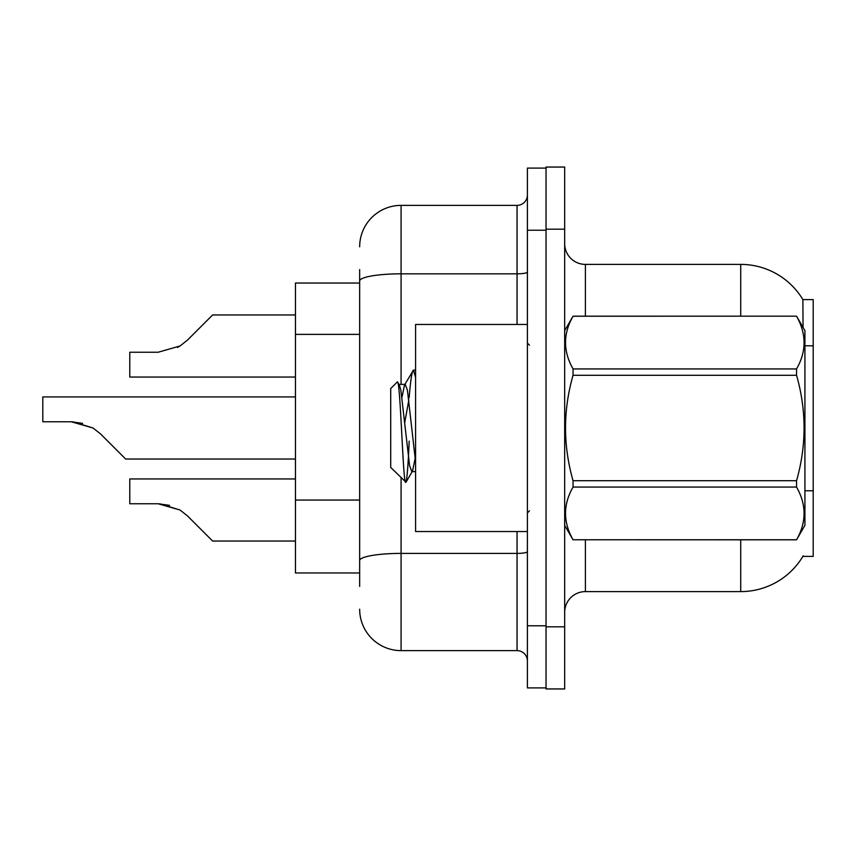 <?xml version="1.0" encoding="UTF-8"?>
<svg xmlns="http://www.w3.org/2000/svg" width="856" height="856" viewBox="0 0 856 856"><rect width="100%" height="100%" fill="white"/><g stroke="black" fill="none" stroke-linecap="round" stroke-linejoin="round"><path stroke-width="1.28" d="M803.056 327.452L802.875 299.6L813.2 299.6L813.2 556.4L802.875 556.4L803.249 555.779A72.482 72.482 0 0 1 740.718 591.603L585.397 591.603A20.705 20.705 0 0 0 564.682 612.318M359.659 283.036L295.459 283.036L295.459 572.964L359.659 572.964M546.042 626.817L546.042 688.941L564.682 688.941L564.682 626.817L546.042 626.817M564.682 229.183L564.682 167.059L546.042 167.059L546.042 229.183L564.682 229.183L564.682 626.817M740.718 316.164L740.718 264.397A72.482 72.482 0 0 1 803.035 299.857A72.482 72.482 0 0 0 740.718 264.397L585.397 264.397A20.705 20.705 0 0 1 564.682 243.682A20.705 20.705 0 0 0 585.397 264.397L585.397 316.164M359.659 586.424L359.659 269.576M527.403 625.779L527.403 687.903L546.042 687.903L546.042 168.097L527.403 168.097L527.403 625.779L546.042 625.779M401.079 477.809L401.079 650.624L517.056 650.624L517.056 531.544M359.659 246.796A41.42 41.42 0 0 1 401.079 205.376L517.056 205.376A10.358 10.358 0 0 0 527.403 195.018M359.659 567.796L359.659 513.514M527.403 660.982A10.358 10.358 0 0 0 517.056 650.624M401.079 650.624A41.42 41.42 0 0 1 359.659 609.205M295.459 478.943L129.78 478.943L129.78 503.767L158.189 503.767L180.049 510.016L187.475 515.9L212.62 541.046L295.459 541.046M169.552 505.361L158.189 503.767L129.78 503.767L158.189 503.767M180.049 510.016L159.74 503.799L180.049 510.016L159.74 503.799L180.049 510.016L159.74 503.799L180.049 510.016L159.74 503.799L180.049 510.016L159.74 503.799L180.049 510.016L159.74 503.799L180.049 510.016L159.74 503.799L180.049 510.016L159.74 503.799L180.049 510.016L159.74 503.799L180.049 510.016L159.74 503.799L180.049 510.016L187.475 515.9M295.459 396.938L42.8 396.938L42.8 421.762L71.209 421.762L93.069 428L100.494 433.885L125.639 459.03L295.459 459.03M82.572 423.346L71.209 421.762L42.8 421.762L71.209 421.762M93.069 428L72.76 421.783L93.069 428L72.76 421.783L93.069 428L72.76 421.783L93.069 428L72.76 421.783L93.069 428L72.76 421.783L93.069 428L72.76 421.783L93.069 428L72.76 421.783L93.069 428L72.76 421.783L93.069 428L72.76 421.783L93.069 428L72.76 421.783L93.069 428L100.494 433.885M177.513 347.44L180.049 345.985L158.189 352.233L129.78 352.233L129.78 377.057L295.459 377.057M187.475 340.1L180.049 345.985L187.475 340.1L180.049 345.985L187.475 340.1L180.049 345.985L187.475 340.1L180.049 345.985L187.475 340.1L180.049 345.985L187.475 340.1L180.049 345.985L187.475 340.1L180.049 345.985L187.475 340.1L180.049 345.985L187.475 340.1L180.049 345.985L187.475 340.1L180.049 345.985L187.475 340.1L180.049 345.985L187.475 340.1L180.049 345.985L187.475 340.1L180.049 345.985L187.475 340.1L180.049 345.985L187.475 340.1L180.049 345.985L187.475 340.1L180.049 345.985L187.475 340.1L180.049 345.985L187.475 340.1L180.049 345.985L187.475 340.1L180.049 345.985L187.475 340.1L180.049 345.985L187.475 340.1L212.62 314.955L295.459 314.955M527.403 324.456L415.577 324.456L415.577 531.544L527.403 531.544M564.682 330.662L573.049 316.164L796.551 316.164L804.918 330.662L804.918 525.338L796.551 539.772C806.577 522.278 806.577 504.708 796.551 487.064L573.049 487.064C563.023 504.559 563.023 522.128 573.049 539.772L796.551 539.836M796.551 316.164L573.049 316.228C563.023 333.722 563.023 351.292 573.049 368.936L573.049 375.292C563.023 410.345 563.023 445.484 573.049 480.708L573.049 487.064M573.049 368.936L796.551 368.936C806.577 351.442 806.577 333.872 796.551 316.228M796.551 368.936L796.551 375.292L573.049 375.292M573.049 480.708L796.551 480.708C806.577 445.484 806.577 410.345 796.551 375.292M796.551 480.708L796.551 487.064M564.682 525.338L573.049 539.836M415.577 377.378L413.448 370.134L415.577 370.134M409.157 397.762C410.602 379.968 412.025 370.755 413.448 370.134L404.492 384.997L401.945 397.43M415.577 471.624L411.811 471.624L409.617 465.782L400.854 390.218L399.399 384.997L397.28 381.99L390.721 388.549L390.721 467.451L406.001 482.217L412.549 471.003L415.096 458.57M397.28 381.99C400.319 377.282 403.037 484.132 405.616 482.345C406.835 481.725 408.023 467.986 409.189 441.129M408.847 399.891L404.738 422.575M573.049 539.772L796.551 539.772M399.399 384.997L398.661 384.376L405.23 384.376L404.492 384.997M415.577 461.93L407.424 390.218L405.23 384.376M813.2 490.777L804.918 490.777M813.2 345.803L804.918 345.803M359.659 334.375L295.459 334.375M359.659 500.054L295.459 500.054M585.397 539.836L585.397 591.603M740.718 591.603L740.718 539.836M565.088 329.956A20.705 3.595 0 0 1 564.682 329.25M527.403 551.606A10.358 1.798 0 0 1 517.056 553.404L401.079 553.404A41.42 7.19 180 0 0 359.659 560.594M527.403 230.221L546.042 230.221M401.079 205.376L401.079 273.824L517.056 273.824L517.056 205.376M359.659 281.014A41.42 7.19 180 0 1 401.079 273.824L401.079 384.376M517.056 324.456L517.056 273.824A10.358 1.798 0 0 0 527.403 272.026M529.479 345.161L527.403 343.096M529.479 510.839L527.403 512.905"/></g></svg>
